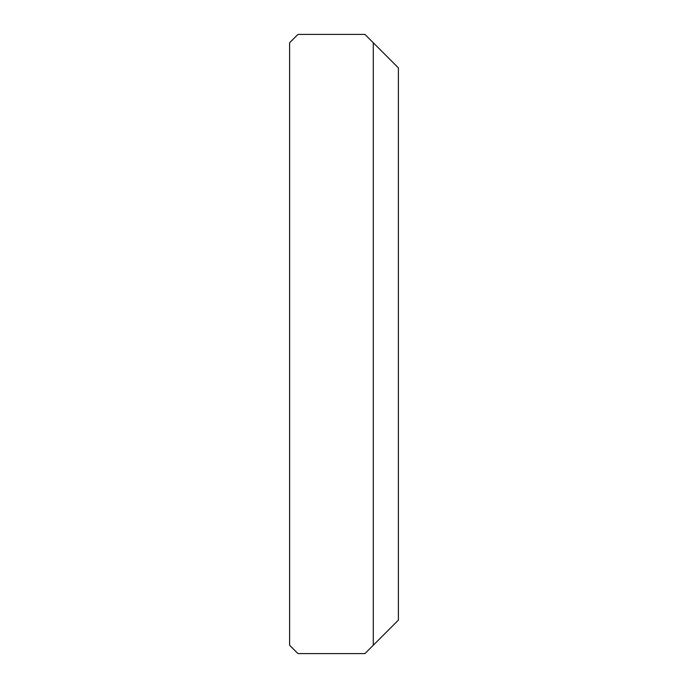<?xml version="1.0" encoding="UTF-8"?>
<svg xmlns="http://www.w3.org/2000/svg" width="688" height="688" viewBox="0 0 688 688"><rect width="100%" height="100%" fill="white"/><g stroke="black" fill="none" stroke-linecap="round" stroke-linejoin="round"><path stroke-width="1.03" d="M289.614 645.232L297.981 653.6L364.915 653.6L398.386 620.129L398.386 67.871L364.915 34.4L297.981 34.4L289.614 42.768L289.614 645.232M373.283 42.768L373.283 645.232"/></g></svg>
